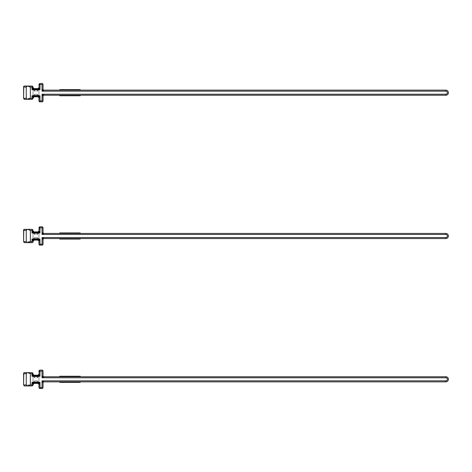 <?xml version="1.0" encoding="UTF-8"?>
<svg xmlns="http://www.w3.org/2000/svg" width="472" height="472" viewBox="0 0 472 472"><rect width="100%" height="100%" fill="white"/><g stroke="black" fill="none" stroke-linecap="round" stroke-linejoin="round"><path stroke-width="0.35" stroke-dasharray="2.36 1.77" d="M80.205 95.763L79.184 95.763L79.184 95.255L59.732 95.255L60.758 95.255L60.758 95.763L59.732 95.763M63.826 95.255L63.826 95.763L74.063 95.763L74.063 95.255L64.853 95.255L64.853 95.763L64.853 95.255L60.758 95.255M63.826 95.763L60.758 95.763M42.598 90.016L43.046 89.114A1.021 1.021 0 0 0 44.073 90.134L445.839 90.134A2.561 2.561 0 0 1 448.4 92.695A2.561 2.561 0 0 1 445.839 95.255L44.073 95.255A1.021 1.021 0 0 0 43.046 96.276L43.046 100.884M74.063 95.255L79.184 95.255M42.108 94.27L43.094 94.766M43.164 94.801L44.073 95.255A1.021 1.021 0 0 0 43.046 96.276L42.598 95.373M27.287 86.04L26.261 87.066L26.261 98.323L26.261 87.066L27.287 86.04M27.683 86.04L28.178 86.122M28.19 86.122L29.004 86.417M29.612 86.695L30.355 87.066L30.355 98.323L26.261 98.323L26.261 87.066M23.6 98.323L26.261 98.323L26.591 99.079L26.261 98.323L27.287 99.35L32.621 99.132M26.863 99.256L27.287 99.35C29.583 99.25 30.609 98.908 30.355 98.323L32.161 98.489M31.996 86.04L27.647 86.04M33.016 89.114L33.016 89.114A1.021 1.021 0 0 0 34.043 90.134A1.021 1.021 0 0 1 33.016 89.114A1.021 1.021 0 0 0 34.043 90.134L37.931 90.134L34.043 90.134L37.931 90.134L38.952 89.114L38.952 96.276L33.016 96.276A1.021 1.021 0 0 1 34.043 95.255L37.931 95.255L34.043 95.255A1.021 0.501 -90 0 0 34.539 94.229L33.016 96.276L33.016 97.81L33.016 96.276L38.952 96.276L37.43 94.229L38.952 96.276A1.021 1.021 0 0 0 37.931 95.255A1.021 1.021 0 0 1 38.952 96.276L38.952 97.81A1.021 1.021 0 0 0 37.931 96.79L39.978 95.763L38.952 97.81L38.952 87.574L38.816 89.627L37.931 90.134A1.021 0.501 90 0 0 37.43 91.161L38.952 89.114L37.43 91.161L34.539 91.161L33.016 89.114L34.539 91.161L37.43 91.161A1.021 0.501 -90 0 1 37.931 90.134L34.043 90.134A1.021 0.501 90 0 1 34.539 91.161A1.021 0.501 -90 0 0 34.043 90.134L33.016 89.114L33.016 96.276L34.043 95.255A1.021 1.021 0 0 0 33.016 96.276L33.016 89.114L38.952 89.114L33.016 89.114L33.016 87.066M38.952 84.506L38.969 87.603M42.793 101.557L42.026 100.884L39.807 101.055M33.016 98.323L31.996 95.763L39.978 95.763L39.978 100.884L39.253 101.604L38.952 100.884M32.763 98.996L31.996 98.323L31.996 95.763L33.919 96.795M38.043 96.795L34.043 96.79A1.021 1.021 0 0 0 33.016 97.81L33.005 97.787M33.158 89.627L33.99 90.134M32.715 99.049L31.996 99.35M37.931 96.79L38.279 96.849M38.952 96.276L37.931 95.255A1.021 0.501 90 0 1 37.43 94.229A1.021 0.501 90 0 0 37.931 95.255L34.043 95.255L37.984 95.255L38.816 95.757M33.016 96.276L34.539 94.229A1.021 0.501 -90 0 1 34.043 95.255L33.158 95.757M37.984 90.134L37.931 90.134A1.021 1.021 0 0 0 38.952 89.114A1.021 1.021 0 0 1 37.931 90.134L37.931 90.134A1.021 1.021 0 0 0 38.952 89.114L38.816 89.627M30.355 87.066L31.996 87.066L31.996 89.621L33.695 88.541M38.055 88.594L34.043 88.6A1.021 1.021 0 0 1 33.016 87.574L31.996 89.621L39.978 89.621L37.931 88.6A1.021 1.021 0 0 0 38.952 87.574L39.978 89.621L39.978 84.506L39.312 83.727M42.804 83.839L42.026 84.506L42.026 91.161L445.839 91.161A1.534 1.534 0 0 1 447.379 92.695A1.534 1.534 0 0 1 445.839 94.229L42.026 94.229L42.026 100.884M39.978 83.479L42.026 83.479M42.067 91.072L42.557 90.093M44.073 90.134L43.164 90.589M43.094 90.624L42.026 91.161M59.732 89.621L75.089 89.621L75.089 90.134L59.732 90.134L75.089 90.134L75.089 89.621L80.205 89.621M42.557 95.297L42.026 94.229M42.026 101.905L39.978 101.905M64.853 89.621L64.853 90.134L64.853 89.621M33.016 87.574A1.021 1.021 0 0 0 34.043 88.6L33.931 88.594M26.267 86.954L26.397 86.553M79.184 95.763L74.063 95.763M75.089 95.763L75.089 95.255L75.089 95.763M80.205 239.068L79.184 239.068L79.184 238.561L59.732 238.561L60.758 238.561L60.758 239.068L59.732 239.068M63.826 238.561L63.826 239.068L74.063 239.068L74.063 238.561L64.853 238.561L64.853 239.068L64.853 238.561L60.758 238.561M63.826 239.068L60.758 239.068M42.598 233.321L43.046 232.419A1.021 1.021 0 0 0 44.073 233.439L445.839 233.439A2.561 2.561 0 0 1 448.4 236A2.561 2.561 0 0 1 445.839 238.561L44.073 238.561A1.021 1.021 0 0 0 43.046 239.581L43.046 244.189M74.063 238.561L79.184 238.561M42.108 237.575L43.094 238.071M43.164 238.106L44.073 238.561A1.021 1.021 0 0 0 43.046 239.581L42.598 238.679M27.287 229.345L26.261 230.371L26.261 241.629L26.261 230.371L27.287 229.345M27.683 229.345L28.178 229.427M28.19 229.433L29.004 229.722M29.612 230.006L30.355 230.371L30.355 241.629L26.261 241.629L26.261 230.371M23.6 241.629L26.261 241.629L26.591 242.384L26.261 241.629L27.287 242.655L32.621 242.437M26.751 242.502L27.287 242.655C29.583 242.555 30.609 242.213 30.355 241.629L32.161 241.794M31.996 229.345L27.647 229.345M33.016 232.419L33.016 232.419A1.021 1.021 0 0 0 34.043 233.439A1.021 1.021 0 0 1 33.016 232.419A1.021 1.021 0 0 0 34.043 233.439L37.931 233.439L34.043 233.439L37.931 233.439L38.952 232.419L38.952 239.581L33.016 239.581A1.021 1.021 0 0 1 34.043 238.561L37.931 238.561L34.043 238.561A1.021 0.501 -90 0 0 34.539 237.534L33.016 239.581L33.016 241.115L33.016 239.581L38.952 239.581L37.43 237.534L38.952 239.581A1.021 1.021 0 0 0 37.931 238.561A1.021 1.021 0 0 1 38.952 239.581L38.952 241.115A1.021 1.021 0 0 0 37.931 240.095L39.978 239.068L38.952 241.115L38.952 230.885L38.816 232.932L37.931 233.439A1.021 0.501 90 0 0 37.43 234.466L38.952 232.419L37.43 234.466L34.539 234.466L33.016 232.419L34.539 234.466L37.43 234.466A1.021 0.501 -90 0 1 37.931 233.439L34.043 233.439A1.021 0.501 90 0 1 34.539 234.466A1.021 0.501 -90 0 0 34.043 233.439L33.016 232.419L33.016 239.581L34.043 238.561A1.021 1.021 0 0 0 33.016 239.581L33.016 232.419L38.952 232.419L33.016 232.419L33.016 230.371M38.952 227.811L38.969 230.908M42.793 244.862L42.026 244.189L39.807 244.36M33.016 241.629L31.996 239.068L39.978 239.068L39.978 244.189L39.253 244.915L38.952 244.189M32.763 242.301L31.996 241.629L31.996 239.068L33.919 240.1M38.043 240.1L34.043 240.095A1.021 1.021 0 0 0 33.016 241.115A1.021 1.021 0 0 1 34.043 240.095M33.158 232.938L33.99 233.439M32.715 242.354L31.996 242.655M37.931 240.095L38.279 240.154M38.952 239.581L37.931 238.561A1.021 0.501 90 0 1 37.43 237.534A1.021 0.501 90 0 0 37.931 238.561L34.043 238.561L37.984 238.561L38.816 239.068M33.016 239.581L34.539 237.534A1.021 0.501 -90 0 1 34.043 238.561L33.158 239.062M37.984 233.439L37.931 233.439A1.021 1.021 0 0 0 38.952 232.419A1.021 1.021 0 0 1 37.931 233.439L37.931 233.439A1.021 1.021 0 0 0 38.952 232.419L38.816 232.938M30.355 230.371L31.996 230.371L31.996 232.932L33.695 231.846M38.055 231.899L34.043 231.905A1.021 1.021 0 0 1 33.016 230.885L31.996 232.932L39.978 232.932L37.931 231.905A1.021 1.021 0 0 0 38.952 230.885L39.978 232.932L39.978 227.811L39.312 227.032M42.804 227.144L42.026 227.811L42.026 234.466L445.839 234.466A1.534 1.534 0 0 1 447.379 236A1.534 1.534 0 0 1 445.839 237.534L42.026 237.534L42.026 244.189M39.978 226.79L42.026 226.79M42.067 234.383L42.557 233.398M44.073 233.439L43.164 233.894M43.094 233.929L42.026 234.466M59.732 232.932L75.089 232.932L75.089 233.439L59.732 233.439L75.089 233.439L75.089 232.932L80.205 232.932M42.557 238.602L42.026 237.534M42.026 245.21L39.978 245.21M64.853 232.932L64.853 233.439L64.853 232.932M32.922 231.079L33.005 230.908A1.021 1.021 0 0 0 34.043 231.905L33.931 231.899M26.267 230.259L26.397 229.858M79.184 239.068L74.063 239.068M75.089 239.068L75.089 238.561L75.089 239.068M80.205 382.379L79.184 382.379L79.184 381.866L59.732 381.866L64.853 381.866L64.853 382.379L59.732 382.379M79.184 382.379L64.853 382.379L64.853 381.866L79.184 381.866M42.557 381.913L42.026 380.839L43.094 381.376M43.164 381.411L44.073 381.866A1.021 1.021 0 0 0 43.046 382.886L43.046 387.494M27.287 372.65L26.261 373.676L26.261 384.934L26.261 373.676L27.287 372.65M27.683 372.656L28.178 372.732M28.19 372.738L29.004 373.027M29.99 373.494L30.355 373.676L30.355 384.934L26.261 384.934L26.261 373.676M23.6 384.934L26.261 384.934L26.591 385.689L26.261 384.934L27.287 385.96L32.621 385.748M26.886 385.878L27.287 385.96C29.583 385.86 30.609 385.518 30.355 384.934L32.161 385.099M31.996 372.65L27.647 372.65M33.016 375.724L33.016 375.724A1.021 1.021 0 0 0 34.043 376.744A1.021 1.021 0 0 1 33.016 375.724A1.021 1.021 0 0 0 34.043 376.744L37.931 376.744L34.043 376.744L37.931 376.744L38.952 375.724L38.952 382.886L33.016 382.886A1.021 1.021 0 0 1 34.043 381.866L37.931 381.866L34.043 381.866A1.021 0.501 -90 0 0 34.539 380.839L33.016 382.886L33.016 384.426L33.016 382.886L38.952 382.886L37.43 380.839L38.952 382.886A1.021 1.021 0 0 0 37.931 381.866A1.021 1.021 0 0 1 38.952 382.886L38.952 384.426A1.021 1.021 0 0 0 37.931 383.4L39.978 382.379L38.952 384.426L38.952 374.19L38.816 376.243L37.931 376.744A1.021 0.501 90 0 0 37.43 377.771L38.952 375.724L37.43 377.771L34.539 377.771L33.016 375.724L34.539 377.771L37.43 377.771A1.021 0.501 -90 0 1 37.931 376.744L34.043 376.744A1.021 0.501 90 0 1 34.539 377.771A1.021 0.501 -90 0 0 34.043 376.744L33.016 375.724L33.016 382.886L34.043 381.866A1.021 1.021 0 0 0 33.016 382.886L33.016 375.724L38.952 375.724L33.016 375.724L33.016 373.676M38.952 371.116L38.969 374.213M42.793 388.167L42.026 387.494L39.978 387.494L39.253 388.22L38.952 387.494M33.016 384.934L31.996 382.379L33.919 383.406M38.043 383.406L34.043 383.4A1.021 1.021 0 0 0 33.016 384.426L33.005 384.397M33.158 376.243L33.99 376.744M32.763 385.612L31.996 385.96M39.978 387.494L39.978 382.379L31.996 382.379L31.996 384.934L32.715 385.659M37.931 383.4L38.279 383.459M38.952 382.886L37.931 381.866A1.021 0.501 90 0 1 37.43 380.839A1.021 0.501 90 0 0 37.931 381.866L34.043 381.866L37.984 381.866L38.816 382.373M33.016 382.886L34.539 380.839A1.021 0.501 -90 0 1 34.043 381.866L33.158 382.373M37.984 376.744L37.931 376.744A1.021 1.021 0 0 0 38.952 375.724A1.021 1.021 0 0 1 37.931 376.744L37.931 376.744A1.021 1.021 0 0 0 38.952 375.724L38.816 376.243M32.757 372.998L31.996 373.676L31.996 376.237L33.695 375.151M38.055 375.205L34.043 375.211A1.021 1.021 0 0 1 33.016 374.19L31.996 376.237L39.978 376.237L37.931 375.211A1.021 1.021 0 0 0 38.952 374.19L39.978 376.237L39.978 371.116L39.312 370.337M42.804 370.449L42.026 371.116L42.026 377.771L42.557 376.703M39.978 370.095L42.026 370.095M42.598 376.627L43.046 375.724A1.021 1.021 0 0 0 44.073 376.744L43.164 377.199M43.094 377.234L42.026 377.771L445.839 377.771A1.534 1.534 0 0 1 447.379 379.305A1.534 1.534 0 0 1 445.839 380.839L42.026 380.839L42.026 387.494M445.839 377.771L445.839 376.744A2.561 2.561 0 0 1 448.4 379.305A2.561 2.561 0 0 1 445.839 381.866A2.561 2.561 0 0 0 448.4 379.305A2.561 2.561 0 0 0 445.839 376.744L44.073 376.744M59.732 376.237L75.089 376.237L75.089 376.744L59.732 376.744L75.089 376.744L75.089 376.237L80.205 376.237M44.073 381.866A1.021 1.021 0 0 0 43.046 382.886L42.598 381.984M64.853 376.237L64.853 376.744L64.853 376.237M33.016 374.19A1.021 1.021 0 0 0 34.043 375.211L33.931 375.205M26.267 373.564L26.397 373.163M75.089 382.379L75.089 381.866L75.089 382.379M445.839 91.161L445.839 90.134A2.561 2.561 0 0 1 448.4 92.695A2.561 2.561 0 0 1 445.839 95.255L445.839 94.229M39.978 84.506L42.026 84.506M34.539 94.229L37.43 94.229L34.539 94.229M33.016 97.81A1.021 1.021 0 0 1 34.043 96.79M60.758 90.134L60.758 89.621M63.826 89.621L63.826 90.134M79.184 90.134L79.184 89.621M76.11 90.134L76.11 89.621M65.873 89.621L65.873 90.134M74.063 89.621L74.063 90.134M65.873 95.763L65.873 95.255M76.11 95.763L76.11 95.255M445.839 234.466L445.839 233.439A2.561 2.561 0 0 1 448.4 236A2.561 2.561 0 0 1 445.839 238.561L445.839 237.534M39.978 227.811L42.026 227.811M34.539 237.534L37.43 237.534L34.539 237.534M60.758 233.439L60.758 232.932M63.826 232.932L63.826 233.439M79.184 233.439L79.184 232.932M76.11 233.439L76.11 232.932M65.873 232.932L65.873 233.439M74.063 232.932L74.063 233.439M65.873 239.068L65.873 238.561M76.11 239.068L76.11 238.561M60.758 381.866L60.758 382.379M63.826 381.866L63.826 382.379M445.839 381.866L445.839 380.839M39.978 371.116L42.026 371.116M31.996 373.676L30.355 373.676M34.539 380.839L37.43 380.839L34.539 380.839M33.016 384.426A1.021 1.021 0 0 1 34.043 383.4M60.758 376.744L60.758 376.237M63.826 376.237L63.826 376.744M79.184 376.744L79.184 376.237M76.11 376.744L76.11 376.237M65.873 376.237L65.873 376.744M74.063 376.237L74.063 376.744M65.873 382.379L65.873 381.866M74.063 382.379L74.063 381.866M76.11 382.379L76.11 381.866M38.309 90.064L38.621 89.869M33.659 90.064L33.353 89.869M33.659 95.326L33.353 95.521M38.309 95.326L38.621 95.521M38.309 233.369L38.621 233.174M33.659 233.369L33.353 233.174M33.659 238.631L33.353 238.826M38.309 238.631L38.621 238.826M38.309 376.674L38.621 376.479M33.659 376.674L33.353 376.479M33.659 381.936L33.353 382.131M38.309 381.936L38.621 382.131"/><path stroke-width="0.71" d="M59.732 95.255L59.732 95.763L80.205 95.763L80.205 95.255M44.073 95.255L42.026 94.229L43.046 96.276A1.021 1.021 0 0 1 44.073 95.255L445.839 95.255L445.839 94.229A1.534 1.534 0 0 0 447.379 92.695A1.534 1.534 0 0 0 445.839 91.161L445.839 90.134A2.561 2.561 0 0 1 448.4 92.695A2.561 2.561 0 0 1 445.839 95.255M39.329 101.533L39.978 100.884L42.026 100.884L42.751 101.604L42.026 100.884L42.108 94.27M32.615 86.441L33.016 87.066L32.715 86.341L31.996 87.066L32.715 86.341L31.996 86.04L27.683 86.04M24.721 99.35A1.021 0.962 -90 0 1 23.759 98.323L26.261 98.323L27.287 99.35L24.621 99.35L31.996 99.35L32.715 99.049L31.996 98.323L31.996 95.763L39.978 95.763L39.978 100.884M26.261 98.323L26.267 86.954M26.568 86.329L26.261 87.066L27.287 86.04L24.007 86.04L27.24 86.04M27.647 99.35L30.355 98.323L31.996 98.323M27.647 86.04L30.355 87.066L30.355 98.323M32.715 99.049L33.016 98.323L32.715 99.049L31.996 99.35L32.645 98.972M39.099 97.527L38.952 100.884L39.253 101.604L39.978 101.905L39.253 101.61L38.952 100.884L38.952 97.81L39.978 95.763L37.931 96.79L34.043 96.79A1.021 1.021 0 0 0 33.016 97.81L31.996 95.763L34.043 96.79L37.931 96.79L34.043 96.79L33.016 98.323M38.149 88.577L34.043 88.6L37.931 88.6L38.946 87.721L39.253 83.78L38.952 84.506M38.946 97.669L37.931 96.79A1.021 1.021 0 0 1 38.952 97.81L38.946 97.669M33.016 87.066L31.996 89.621L31.996 87.066L30.355 87.066M33.016 89.114L33.016 87.574L34.043 88.6L31.996 89.621L39.978 89.621L37.931 88.6L34.043 88.6A1.021 1.021 0 0 1 33.016 87.574L33.005 87.603M37.931 88.6A1.021 1.021 0 0 0 38.952 87.574L39.978 89.621L39.978 84.506L39.253 83.78L39.978 83.479L39.253 83.78M39.978 83.479L42.026 83.479L42.751 83.78L42.504 84.028M42.026 83.479L42.751 83.78L43.046 84.506L42.751 83.78L42.026 84.506L39.978 84.506M42.067 91.072L43.046 89.114L43.046 84.506L43.046 89.114A1.021 1.021 0 0 0 44.073 90.134L445.839 90.134M42.026 84.506L42.026 91.161L44.073 90.134A1.021 1.021 0 0 1 43.046 89.114M42.751 101.604L42.026 101.905L42.751 101.604L43.046 100.884L42.651 101.504M43.046 96.276L43.046 100.884M39.253 101.604L42.026 101.905M80.205 90.134L80.205 89.621L59.732 89.621L59.732 90.134M32.715 86.341L31.996 86.04M24.007 86.04L23.759 87.066L23.6 86.512L23.6 98.323L24.621 99.35M59.732 238.561L59.732 239.068L80.205 239.068L80.205 238.561M44.073 238.561L42.026 237.534L43.046 239.581A1.021 1.021 0 0 1 44.073 238.561L445.839 238.561L445.839 237.534A1.534 1.534 0 0 0 447.379 236A1.534 1.534 0 0 0 445.839 234.466L445.839 233.439A2.561 2.561 0 0 1 448.4 236A2.561 2.561 0 0 1 445.839 238.561M39.329 244.838L39.978 244.189L42.026 244.189L42.751 244.915L42.026 244.189L42.108 237.575M32.615 229.746L33.016 230.371L32.715 229.646L31.996 230.371L32.715 229.646L31.996 229.345L27.683 229.345M24.721 242.655A1.021 0.962 -90 0 1 23.759 241.629L26.261 241.629L27.287 242.655L24.621 242.655L31.996 242.655L32.715 242.354L31.996 241.629L31.996 239.068L39.978 239.068L39.978 244.189M26.261 241.629L26.267 230.259M26.568 229.64L26.261 230.371L27.287 229.345L24.007 229.345L27.24 229.345M27.647 242.655L30.355 241.629L31.996 241.629M27.647 229.345L30.355 230.371L30.355 241.629M32.715 242.354L33.016 241.629L32.715 242.354L31.996 242.655L32.645 242.278M39.099 240.832L38.952 244.189L39.253 244.915L39.978 245.21L39.253 244.915L38.952 244.189L38.952 241.115L39.978 239.068L37.931 240.095L34.043 240.095A1.021 1.021 0 0 0 33.016 241.115L31.996 239.068L34.043 240.095L37.931 240.095L34.043 240.095L33.016 241.629M38.149 231.882L34.043 231.905L37.931 231.905L38.946 231.026L39.253 227.085L38.952 227.811M38.946 240.974L37.931 240.095A1.021 1.021 0 0 1 38.952 241.115L38.946 240.974M33.016 230.371L31.996 232.932L31.996 230.371L30.355 230.371M33.016 232.419L33.016 230.885L34.043 231.905L31.996 232.932L39.978 232.932L37.931 231.905L34.043 231.905A1.021 1.021 0 0 1 33.016 230.885L33.016 230.885M37.931 231.905A1.021 1.021 0 0 0 38.952 230.885L39.978 232.932L39.978 227.811L39.253 227.085L39.978 226.79L39.253 227.085M39.978 226.79L42.026 226.79L42.751 227.085L42.504 227.333M42.026 226.79L42.751 227.085L43.046 227.811L42.751 227.085L42.026 227.811L39.978 227.811M42.067 234.383L43.046 232.419L43.046 227.811L43.046 232.419A1.021 1.021 0 0 0 44.073 233.439L445.839 233.439M42.026 227.811L42.026 234.466L44.073 233.439A1.021 1.021 0 0 1 43.046 232.419M42.751 244.915L42.026 245.21L42.751 244.915L43.046 244.189L42.651 244.815M43.046 239.581L43.046 244.189M39.253 244.915L42.026 245.21M80.205 233.439L80.205 232.932L59.732 232.932L59.732 233.439M32.715 229.646L31.996 229.345M24.007 229.345L23.759 230.371L23.6 229.823L23.6 241.629L24.621 242.655M59.732 381.866L59.732 382.379L80.205 382.379L80.205 381.866L44.073 381.866L445.839 381.866L80.205 381.866M32.615 373.051L33.016 373.676L32.715 372.951L31.996 373.676L32.715 372.951L31.996 372.65L27.683 372.656M29.276 373.151L29.813 373.405M24.721 385.96A1.021 0.962 -90 0 1 23.759 384.934L26.261 384.934L27.287 385.96L24.621 385.96L31.996 385.96L32.715 385.659L31.996 384.934L31.996 382.379L39.978 382.379L39.978 387.494L42.026 387.494L42.751 388.22L43.046 387.494L42.651 388.12M26.261 384.934L26.267 373.564M26.568 372.945L26.261 373.676L27.287 372.65L24.007 372.65L27.24 372.656M27.647 385.96L30.355 384.934L31.996 384.934M27.647 372.65L30.355 373.676L30.355 384.934M32.715 385.659L33.016 384.934L32.715 385.659L31.996 385.96L32.645 385.589M39.329 388.143L38.952 387.494L38.952 384.426L39.978 382.379L37.931 383.4L34.043 383.4A1.021 1.021 0 0 0 33.016 384.426L31.996 382.379L34.043 383.4L37.931 383.4L34.043 383.4L33.016 384.934M39.099 384.137L38.952 387.494L39.253 388.22L39.978 388.521L39.253 388.22L39.978 387.494M38.149 375.187L34.043 375.211L37.931 375.211L38.946 374.331L39.253 370.396L38.952 371.116M38.946 384.279L37.931 383.4A1.021 1.021 0 0 1 38.952 384.426L38.946 384.279M33.016 373.676L31.996 376.237L31.996 373.676L30.355 373.676M33.016 375.724L33.016 374.19L34.043 375.211L31.996 376.237L39.978 376.237L37.931 375.211L34.043 375.211A1.021 1.021 0 0 1 33.016 374.19L32.875 374.473M37.931 375.211A1.021 1.021 0 0 0 38.952 374.19L39.978 376.237L39.978 371.116L39.253 370.396L39.978 370.095L39.253 370.396M39.978 370.095L42.026 370.095L42.751 370.396L42.504 370.638M42.026 370.095L42.751 370.396L43.046 371.116L42.751 370.396L42.026 371.116L39.978 371.116M43.046 375.724A1.021 1.021 0 0 0 44.073 376.744L42.026 377.771L43.046 375.724L43.046 371.116L43.046 375.724A1.021 1.021 0 0 0 44.073 376.744L445.839 376.744A2.561 2.561 0 0 1 448.4 379.305A2.561 2.561 0 0 1 445.839 381.866L445.839 380.839A1.534 1.534 0 0 0 447.379 379.305A1.534 1.534 0 0 0 445.839 377.771L445.839 376.744M44.073 381.866L42.026 380.839L43.046 382.886A1.021 1.021 0 0 1 44.073 381.866M43.046 382.886L43.046 387.494M42.751 388.22L42.026 388.521L42.751 388.22L42.026 387.494L42.026 380.839L445.839 380.839M39.253 388.22L42.026 388.521L39.978 388.521M80.205 376.744L80.205 376.237L59.732 376.237L59.732 376.744M32.715 372.951L31.996 372.65M24.007 372.65L23.759 373.676L23.6 373.128L23.6 384.934L24.621 385.96M70.8 95.763L70.8 95.255M69.142 95.763L69.142 95.255M59.926 95.763L59.926 95.255M42.026 91.161L445.839 91.161M42.026 94.229L445.839 94.229M59.926 90.134L59.926 89.621M69.142 90.134L69.142 89.621M70.8 90.134L70.8 89.621M80.01 90.134L80.01 89.621M26.261 87.066L23.759 87.066L23.6 98.323M80.01 95.763L80.01 95.255M70.8 239.068L70.8 238.561M69.142 239.068L69.142 238.561M59.926 239.068L59.926 238.561M42.026 234.466L445.839 234.466M42.026 237.534L445.839 237.534M59.926 233.439L59.926 232.932M69.142 233.439L69.142 232.932M70.8 233.439L70.8 232.932M80.01 233.439L80.01 232.932M26.261 230.371L23.759 230.371L23.6 241.629M80.01 239.068L80.01 238.561M70.8 382.379L70.8 381.866M69.142 382.379L69.142 381.866M59.926 382.379L59.926 381.866M445.839 377.771L42.026 377.771L42.026 371.116M59.926 376.744L59.926 376.237M69.142 376.744L69.142 376.237M70.8 376.744L70.8 376.237M80.01 376.744L80.01 376.237M26.261 373.676L23.759 373.676L23.6 384.934M80.01 382.379L80.01 381.866"/></g></svg>
